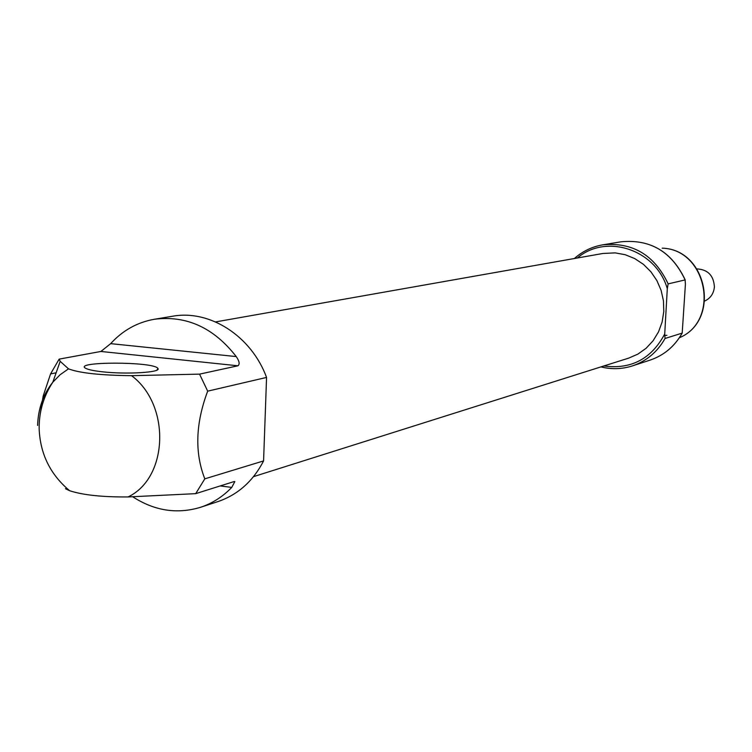 <?xml version="1.0" encoding="UTF-8"?>
<svg xmlns="http://www.w3.org/2000/svg" width="752" height="752" viewBox="0 0 752 752"><rect width="100%" height="100%" fill="white"/><g stroke="black" fill="none" stroke-linecap="round" stroke-linejoin="round"><path stroke-width="1.13" d="M200.493 507.309L217.93 501.593C237.839 494.778 253.057 481.224 263.576 460.92L204.807 478.845L195.699 493.65L233.975 481.6L234.84 481.59L231.757 487.399C222.733 496.762 212.308 503.389 200.493 507.309C177.124 514.349 154.564 510.852 132.803 496.837M56.127 372.823L50.581 373.894L59.145 359.127L100.89 351.457L237.942 365.792C239.944 364.203 239.371 361.129 236.231 356.57C213.718 327.646 186.44 315.21 154.386 319.262C137.296 322.288 122.717 330.419 110.666 343.645L100.89 351.457M237.942 365.792L199.553 374.129L207.684 391.153L266.565 377.429C251.318 335.947 209.705 309.373 172.49 316.254L154.386 319.262M204.807 478.845C194.589 452.685 195.539 423.461 207.684 391.153M199.553 374.129L131.544 375.671C100.477 375.323 79.468 373.048 68.507 368.837L60.188 361.345L59.145 359.127M68.507 368.837L60.113 374.74L52.809 382.213C43.513 396.323 38.963 411.889 39.151 428.894C40.223 454.058 50.393 474.662 69.663 490.736C82.917 495.06 102.385 497.128 128.066 496.94L195.699 493.65M50.581 373.894L43.184 395.994L40.223 414.051M668.143 283.88L685.128 279.923L685.41 284.341L682.196 333.098L665.041 338.475L664.721 334.02L667.297 288.665L668.143 283.88C654.484 255.013 632.695 241.994 602.784 244.832C592.068 246.684 582.612 251.243 574.425 258.509M253.518 476.646L628.644 358.14L637.875 354.126L646.137 348.251L653.112 340.741L658.517 331.876L662.127 321.997L663.79 311.516L663.452 300.828L661.111 290.357L656.863 280.534L650.875 271.745L643.392 264.319L634.716 258.575L625.185 254.712L615.192 252.879L602.982 253.462L215.58 321.912M263.576 460.92L266.565 377.429M69.663 490.736L65.471 488.715M102.15 371.77C94.404 370.915 89.131 369.862 86.32 368.612C69.889 361.364 154.987 361.345 157.911 368.508C161.586 372.437 126.345 374.581 102.15 371.77M704.84 300.979C710.565 298.187 713.761 293.496 714.4 286.916C713.704 275.561 707.895 269.554 696.972 268.906M128.066 496.94C168.439 477.811 170.817 404.839 131.544 375.671M60.188 361.345L52.809 382.213C43.231 394.255 38.155 408.665 37.6 425.435M685.128 279.923C671.762 251.713 650.414 239.004 621.077 241.796C650.536 239.023 671.921 251.76 685.251 280.007M682.139 333.202C674.666 346.39 663.988 355.358 650.095 360.114C663.931 355.386 674.582 346.446 682.045 333.286M600.998 366.873C611.611 369.523 622.101 369.194 632.46 365.886C646.579 361.063 657.436 351.927 665.041 338.475M667.297 288.665C656.12 249.626 606.244 233.148 577.386 257.983M603.865 365.97C631.041 369.627 651.326 358.977 664.721 334.02M220.204 485.933L231.757 487.399M110.666 343.645L236.231 356.57M664.007 335.524L666.93 335.289M662.192 248.179L662.362 248.169C707.453 249.429 720.942 320.465 679.366 337.761C720.67 320.672 707.012 249.232 662.192 248.179M650.095 360.114L632.46 365.886C622.083 369.204 611.573 369.533 600.942 366.891M621.077 241.796L602.784 244.832C592.05 246.694 582.574 251.253 574.368 258.519M156.924 370.106L157.911 368.508"/></g></svg>

